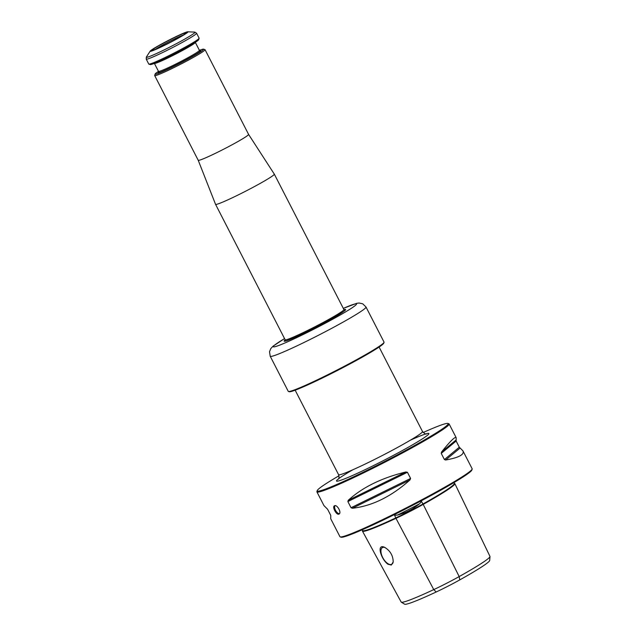 <?xml version="1.0" encoding="UTF-8"?>
<svg xmlns="http://www.w3.org/2000/svg" width="636" height="636" viewBox="0 0 636 636"><rect width="100%" height="100%" fill="white"/><g stroke="black" fill="none" stroke-linecap="round" stroke-linejoin="round"><path stroke-width="0.95" d="M338.972 475.784A73.609 4.619 -27.2 0 0 317.221 490.61A73.609 4.619 -27.2 0 0 326.514 488.687A73.609 4.619 -27.2 0 0 403.152 451.759A73.609 4.619 -27.2 0 0 447.903 423.449A73.609 4.619 -27.2 0 0 423.178 432.504M454.255 483.4L454.748 483.559A30.6 1.924 152.8 0 1 454.859 483.638A30.6 1.924 152.8 0 1 454.867 483.67A73.299 4.603 152.8 0 1 423.194 504.388A30.6 1.924 152.8 0 1 395.966 518.34A73.299 4.603 152.8 0 1 362.456 531.132L401.173 602.046A71.272 4.476 -27.2 0 0 401.292 602.173A71.272 4.476 -27.2 0 0 433.76 589.604A28.572 1.797 -27.2 0 0 459.184 576.574A71.272 4.476 -27.2 0 0 489.99 556.54A71.272 4.476 -27.2 0 0 489.982 556.428A28.572 1.797 -27.2 0 0 489.974 556.405A28.572 1.797 -27.2 0 0 489.966 556.381M362.456 531.132A73.299 4.603 152.8 0 1 362.425 531.06A30.6 1.924 152.8 0 1 362.433 530.957L362.592 530.472M387.92 564.212L391.307 565.062L393.191 561.914C393.08 555.618 390.258 550.776 384.724 547.381C376.035 543.168 381.123 559.489 387.92 564.212M385.13 547.58A9.556 4.635 -119.2 0 0 382.435 547.58A9.556 4.635 -119.2 0 0 382.109 547.803A9.556 4.635 -119.2 0 0 383.087 558.241A9.556 4.635 -119.2 0 0 391.458 564.402A9.556 4.635 -119.2 0 0 391.76 564.259A9.556 4.635 -119.2 0 0 393.207 561.739M462.936 450.845L459.319 447.211L456.147 441.042L456.171 437.679C455.169 436.312 450.288 441.098 441.535 452.029L441.241 453.396L444.413 459.558L445.637 460.011C458.802 457.658 464.566 454.605 462.936 450.845L472.151 468.764A74.317 4.667 152.8 0 1 472.151 469.09A74.317 4.667 152.8 0 1 408.185 506.884A74.317 4.667 152.8 0 1 340.212 536.903A74.317 4.667 152.8 0 1 339.95 536.705L330.744 518.785L330.768 515.422L327.596 509.253L323.97 505.62L316.919 491.89A74.317 4.667 -27.2 0 0 326.3 489.617A74.317 4.667 -27.2 0 0 401.69 453.404A74.317 4.667 -27.2 0 0 449.119 423.95A74.317 4.667 -27.2 0 0 448.849 423.751L447.903 423.449M317.221 490.61L316.911 491.556A74.317 4.667 -27.2 0 0 316.919 491.89M338.893 514.119L339.044 514.055C341.906 512.775 336.969 504.078 334.441 505.811C331.944 506.868 336.444 515.335 338.893 514.119M352.368 508.259C372.06 506.057 391.251 496.629 409.95 479.957L352.368 508.259L351.04 507.735L347.868 501.565L348.266 500.278C362.44 487.351 381.64 477.922 405.848 471.976L407.43 472.286L410.602 478.455L409.95 479.957M489.99 556.54L489.696 560.435A69.229 4.349 152.8 0 1 459.772 579.897A26.529 1.67 152.8 0 1 436.169 591.997A69.229 4.349 152.8 0 1 404.631 604.2L401.292 602.173M454.271 483.432A30.17 1.892 152.8 0 1 454.287 483.455A30.17 1.892 152.8 0 1 454.295 483.479A72.87 4.579 152.8 0 1 422.805 504.078A30.17 1.892 152.8 0 1 395.958 517.847A72.87 4.579 152.8 0 1 362.639 530.559L362.21 529.78M459.772 579.897L459.184 576.574L423.194 504.388L421.501 501.47L419.601 503.728C413.018 509.11 405.657 512.886 397.5 515.057L394.59 515.263L395.966 518.34L433.76 589.604L436.169 591.997M472.151 469.09L471.848 470.044A73.609 4.619 152.8 0 1 408.487 507.472A73.609 4.619 152.8 0 1 341.166 537.205L340.212 536.903M339.433 513.697A4.722 2.29 60.8 0 1 335.482 510.247A4.722 2.29 60.8 0 1 334.941 505.668M345.451 309.994A34.209 2.147 -27.2 0 0 344.338 310.034M285.286 340.379A34.209 2.147 -27.2 0 0 284.61 341.27M285.214 339.886A34.567 2.17 -27.2 0 0 284.268 341.246A34.567 2.17 -27.2 0 0 288.513 340.101A34.567 2.17 -27.2 0 0 322.643 323.748A34.567 2.17 -27.2 0 0 345.634 309.708A34.567 2.17 -27.2 0 0 343.981 309.684M366.01 307.021L384.041 342.104A53.853 3.379 152.8 0 1 384.041 342.343A53.853 3.379 152.8 0 1 337.692 369.723A53.853 3.379 152.8 0 1 288.442 391.474A53.853 3.379 152.8 0 1 288.251 391.331L270.221 356.255A53.853 3.379 -27.2 0 0 277.018 354.61A53.853 3.379 -27.2 0 0 331.642 328.367A53.853 3.379 -27.2 0 0 366.01 307.021L362.743 303.809L359.109 303.022L356.669 303.34L343.305 308.38M384.041 342.343L383.786 343.13A53.265 3.347 152.8 0 1 337.947 370.216A53.265 3.347 152.8 0 1 289.237 391.728L288.442 391.474M155.415 49.33A17.57 1.105 152.8 0 1 161.536 45.665A17.57 1.105 152.8 0 1 183.287 35.012M160.391 44.862A18.913 1.185 152.8 0 1 179.09 35.37A18.913 1.185 152.8 0 1 185.37 33.557A18.913 1.185 152.8 0 1 169.589 42.636A18.913 1.185 152.8 0 1 153.03 50.18A18.913 1.185 152.8 0 1 160.391 44.862M199.418 50.355A27.253 1.709 152.8 0 1 203.52 49.155A27.253 1.709 152.8 0 1 180.163 63.203A27.253 1.709 152.8 0 1 155.144 74.014A27.253 1.709 152.8 0 1 158.499 71.383M203.52 49.155L204.943 49.608A28.31 1.781 152.8 0 1 205.046 49.68A28.31 1.781 152.8 0 1 180.68 64.204A28.31 1.781 152.8 0 1 154.683 75.565A28.31 1.781 152.8 0 1 154.683 75.438L155.144 74.014M186.897 46.197A28.31 1.781 -27.2 0 0 199.124 38.287A28.31 1.781 -27.2 0 0 199.124 38.168L196.588 33.231A28.31 1.781 -27.2 0 1 184.361 41.261A28.31 1.781 -27.2 0 1 146.224 59.116L148.76 64.045A28.31 1.781 -27.2 0 0 148.864 64.125A28.31 1.781 -27.2 0 0 186.897 46.197M148.864 64.125L150.287 64.578A27.253 1.709 -27.2 0 0 186.897 47.318A27.253 1.709 -27.2 0 0 198.663 39.71L199.124 38.287M159.326 45.259A21.234 1.336 152.8 0 1 187.755 31.8A21.234 1.336 152.8 0 1 169.653 42.763A21.234 1.336 152.8 0 1 150.207 51.095A21.234 1.336 152.8 0 1 159.326 45.259M274.299 174.113A33.032 2.075 152.8 0 1 274.307 174.129A33.032 2.075 152.8 0 1 245.878 191.07A33.032 2.075 152.8 0 1 215.548 204.323A33.032 2.075 152.8 0 1 215.54 204.307L198.217 160.272A28.31 1.781 152.8 0 1 198.217 160.272A28.31 1.781 152.8 0 0 224.214 148.919A28.31 1.781 152.8 0 0 248.581 134.395L274.299 174.113M248.573 134.387A28.31 1.781 152.8 0 1 248.581 134.395L205.046 49.68M352.789 469.789A51.906 3.26 -27.2 0 0 343.082 479.433A51.906 3.26 -27.2 0 0 413.686 444.159A51.906 3.26 -27.2 0 0 410.268 440.247M489.982 556.428L454.867 483.67L453.889 482.645L454.287 483.455M362.425 531.06L362.607 530.504M419.601 503.728A53.655 3.371 152.8 0 1 397.5 515.057M460.043 448.078L445.637 460.011M459.319 447.211L444.413 459.558M456.147 441.042L441.241 453.396M455.948 440.096L441.535 452.029M410.602 478.455L351.04 507.735M407.43 472.286L347.868 501.565M405.848 471.976L348.266 500.278M295.152 390.186L338.575 474.671A47.183 2.965 -27.2 0 0 344.529 473.232A47.183 2.965 -27.2 0 0 392.396 450.232A47.183 2.965 -27.2 0 0 422.511 431.534L379.096 347.049M284.562 338.606A46.77 2.934 -27.2 0 0 279.188 345.308A46.77 2.934 -27.2 0 0 341.047 314.542A46.77 2.934 -27.2 0 0 343.313 308.404M150.207 51.095L146.383 56.994A27.372 1.717 -27.2 0 0 157.855 52.915A27.372 1.717 -27.2 0 0 183.184 39.973A27.372 1.717 -27.2 0 0 194.775 32.118L196.588 33.231M153.801 62.972L154.397 63.401A22.999 1.447 -27.2 0 0 185.386 48.893A22.999 1.447 -27.2 0 0 195.316 42.373L195.316 41.634M195.316 42.373L199.41 50.331A22.999 1.447 152.8 0 1 179.606 62.129A22.999 1.447 152.8 0 1 158.491 71.359L158.491 72.099L159.413 71.319M198.869 51.031A23.945 1.503 152.8 0 1 180.067 63.02A23.945 1.503 152.8 0 1 159.374 71.327M274.307 174.129L343.909 309.557A33.032 2.075 152.8 0 1 315.472 326.499A33.032 2.075 152.8 0 1 285.151 339.751L285.151 340.864A33.74 2.115 -27.2 0 0 285.103 341.198M345.11 310.36A33.74 2.115 -27.2 0 0 344.807 310.209L345.245 310.225M449.119 423.95L456.171 437.679M489.974 556.405L454.859 483.638M338.575 474.671C339.242 477.064 339.139 478.574 338.257 479.194L338.265 479.186M426.374 433.911C426.064 434.547 424.776 433.752 422.511 431.534M284.546 338.583L273.059 346.175L270.856 348.496L269.513 351.732L270.221 356.255M146.383 56.994L146.224 59.116M199.41 50.331L200.006 50.761L198.837 51.055M154.397 63.401L158.491 71.359M187.755 31.8L194.775 32.118M154.683 75.565L198.217 160.28M343.909 309.557L344.807 310.209M215.548 204.323L285.151 339.751"/></g></svg>
